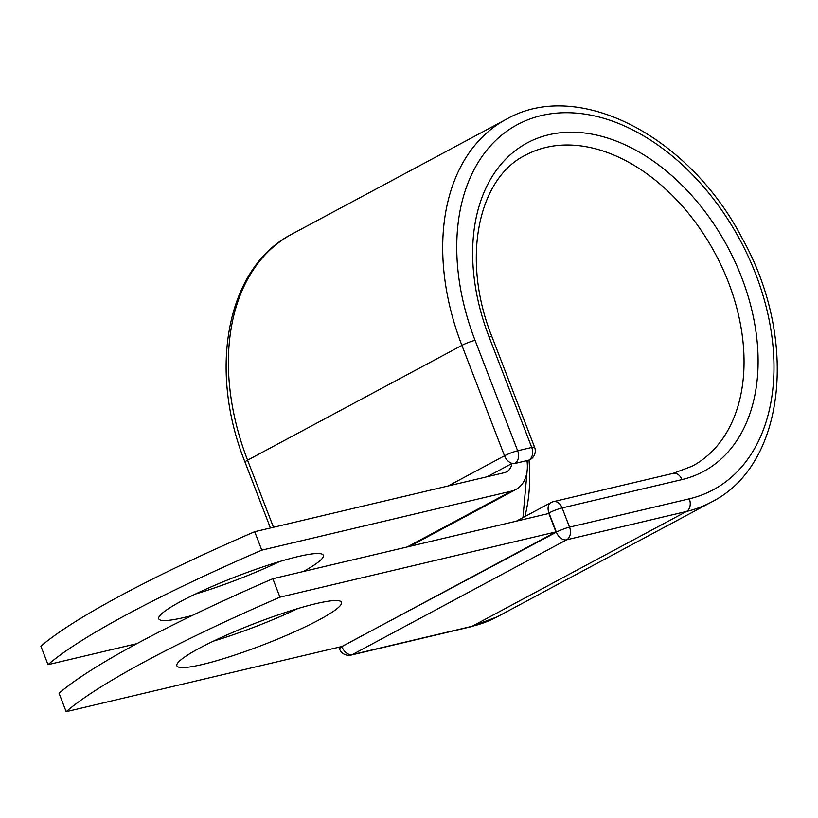 <?xml version="1.0" encoding="UTF-8"?>
<svg xmlns="http://www.w3.org/2000/svg" width="818" height="818" viewBox="0 0 818 818"><rect width="100%" height="100%" fill="white"/><g stroke="black" fill="none" stroke-linecap="round" stroke-linejoin="round"><path stroke-width="1.23" d="M318.938 619.942A88.221 11.503 158.9 0 0 341.495 602.304A88.221 11.503 158.9 0 0 287.813 611.68A88.221 11.503 158.9 0 0 199.449 648.183A88.221 11.503 158.9 0 0 176.892 665.821A88.221 11.503 158.9 0 0 230.564 656.445A88.221 11.503 158.9 0 0 318.938 619.942M192.598 615.33A88.221 11.503 -21.1 0 1 158.743 618.797A88.221 11.503 -21.1 0 1 181.299 601.158A88.221 11.503 -21.1 0 1 269.674 564.655A88.221 11.503 -21.1 0 1 323.355 555.279A88.221 11.503 -21.1 0 1 303.396 571.496M136.903 643.643L48.017 664.656A373.816 48.743 158.9 0 1 261.801 550.146L511.485 491.117A38.875 26.575 61.8 0 0 515.964 489.43A38.875 26.575 61.8 0 0 526.976 460.626L514.542 463.571A9.969 6.81 -118.2 0 1 511.884 463.53L487.231 476.73M279.613 561.567A88.221 11.503 -21.1 0 1 195.369 594.072M48.017 664.656L40.9 646.21A373.816 48.743 -21.1 0 1 254.684 531.7L504.369 472.681A18.937 12.945 61.8 0 0 506.546 471.853A18.937 12.945 61.8 0 0 511.884 463.53M261.801 550.146L254.684 531.7M527.027 461.004L528.326 460.309L526.976 460.626M272.834 578.725L548.847 513.479L555.964 531.925L342.18 646.435L66.166 711.68L59.049 693.235A373.816 48.743 -21.1 0 1 272.834 578.725L279.94 597.171A373.816 48.743 -21.1 0 0 66.166 711.68M213.508 641.097A88.221 11.503 158.9 0 0 297.762 608.592M555.964 531.925L279.94 597.171M407.262 546.945L511.485 491.117M527.037 461.086L528.878 460.094L514.542 463.571M489.123 337.026A186.412 127.424 61.8 0 1 548.837 134.755A186.412 127.424 61.8 0 1 741.619 277.343A186.412 127.424 61.8 0 1 681.905 479.614A9.969 7.157 76.7 0 0 673.194 473.346L553.418 501.659A9.969 7.157 76.7 0 1 562.13 507.927L569.543 527.129A9.969 7.157 76.7 0 1 566.68 539.788L686.455 511.475L472.139 626.271A217.148 148.436 61.8 0 0 497.17 616.833L711.486 502.037A217.148 148.436 61.8 0 1 686.455 511.475A9.969 7.157 76.7 0 0 689.318 498.816A207.179 141.626 61.8 0 0 755.679 274.02A207.179 141.626 61.8 0 0 541.424 115.542A207.179 141.626 61.8 0 0 475.064 340.349A9.969 1.299 158.9 0 0 461.894 345.38L504.501 455.8A9.969 1.299 -21.1 0 1 517.661 450.769L531.731 447.446A9.969 1.299 -21.1 0 1 534.614 447.293L492.007 336.873A9.969 1.299 158.9 0 0 489.123 337.026L531.731 447.446A9.969 7.157 -103.3 0 1 528.878 460.094A9.969 6.81 -118.2 0 0 530.023 459.665A9.969 9.969 0 0 0 534.614 447.293M475.064 340.349L517.661 450.769A9.969 7.157 -103.3 0 1 514.808 463.428A9.969 6.81 -118.2 0 1 504.501 455.8L448.203 485.953M711.486 502.037C786.037 464.829 798.552 338.683 742.182 238.294C689.554 136.575 578.326 78.007 506.424 119.203A217.148 148.436 61.8 0 0 461.894 345.38L247.578 460.176L273.457 527.262M245.032 462.17C207.639 368.979 226.923 267.149 292.108 234.009A217.148 148.436 61.8 0 0 247.578 460.176A9.969 1.299 158.9 0 0 245.032 462.17L270.421 527.978M341.883 646.506L556.373 532.16A9.969 6.81 -118.2 0 0 566.68 539.788L352.364 654.584L472.139 626.271A9.969 7.157 76.7 0 1 470.882 626.752L497.17 616.833M524.849 516.587A176.443 120.614 61.8 0 0 529.011 460.207M673.194 473.346L692.263 466.148A176.443 120.614 61.8 0 0 715.28 253.672A176.443 120.614 61.8 0 0 525.647 155.083C478.101 178.13 460.841 259.275 492.007 336.873M681.905 479.614L562.13 507.927A9.969 1.299 158.9 0 0 548.96 512.958L547.293 513.847M689.318 498.816L569.543 527.129A9.969 1.299 158.9 0 0 556.373 532.16L548.96 512.958A9.969 6.81 -118.2 0 1 551.005 502.569A9.969 9.969 0 0 1 553.418 501.659M338.836 647.222L339.511 648.96A9.969 1.299 158.9 0 1 342.057 646.966A9.969 6.81 -118.2 0 0 352.364 654.584A9.969 7.157 76.7 0 1 351.106 655.065L470.882 626.752M409.634 546.383L515.964 489.43M292.108 234.009L506.424 119.203M522.968 517.589L527.16 470.452M527.058 461.26L530.023 459.665M516.26 521.178L551.005 502.569M339.511 648.96A9.969 9.969 0 0 0 351.106 655.065"/></g></svg>
